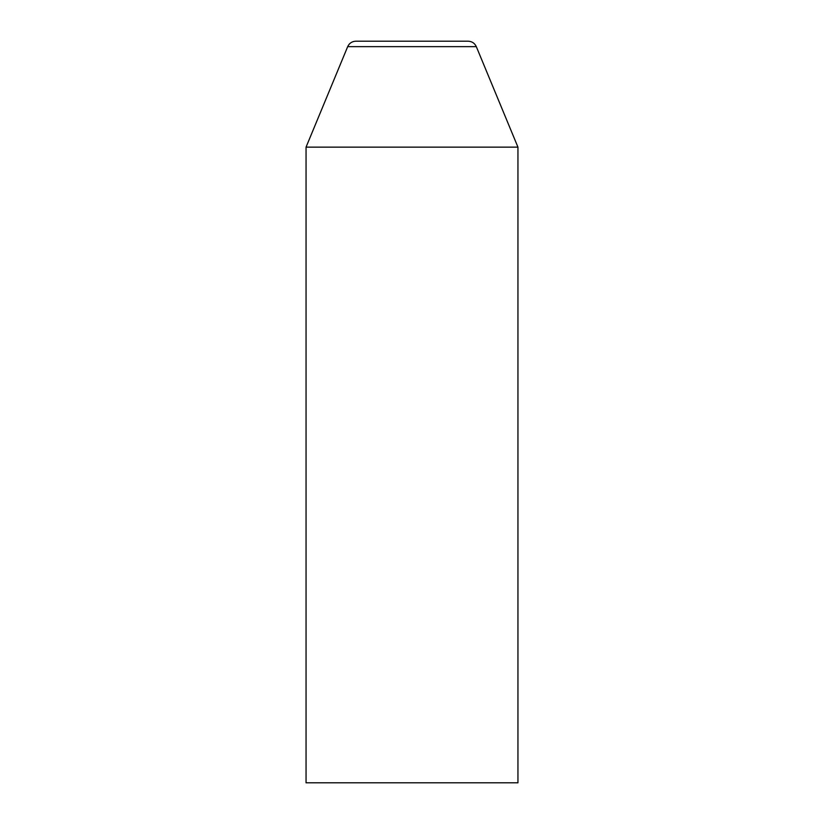 <?xml version="1.0" encoding="UTF-8"?>
<svg xmlns="http://www.w3.org/2000/svg" width="824" height="824" viewBox="0 0 824 824"><rect width="100%" height="100%" fill="white"/><g stroke="black" fill="none" stroke-linecap="round" stroke-linejoin="round"><path stroke-width="1.24" d="M517.946 147.146L306.054 147.146L306.054 782.8L517.946 782.8L517.946 147.146L476.313 46.649L347.687 46.649C349.304 43.188 352.023 41.375 355.834 41.2L468.166 41.2C471.977 41.375 474.696 43.188 476.313 46.649M347.687 46.649L306.054 147.146"/></g></svg>
